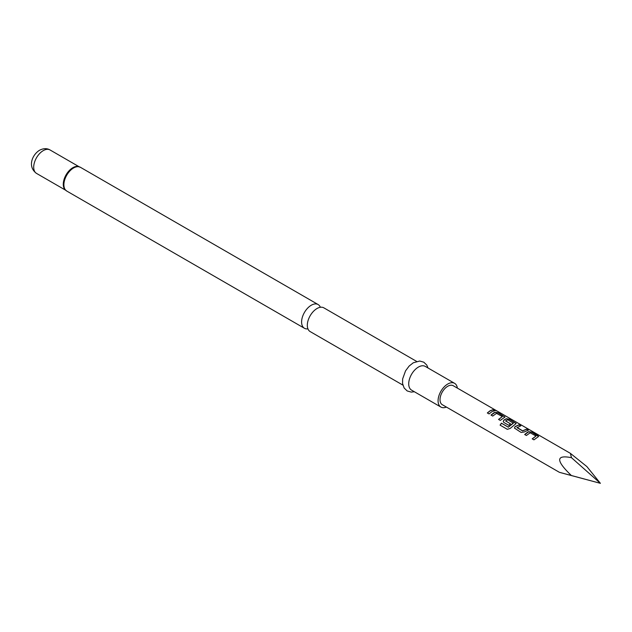<?xml version="1.0" encoding="UTF-8"?>
<svg xmlns="http://www.w3.org/2000/svg" width="632" height="632" viewBox="0 0 632 632"><rect width="100%" height="100%" fill="white"/><g stroke="black" fill="none" stroke-linecap="round" stroke-linejoin="round"><path stroke-width="0.95" d="M494.619 410.318C493.861 409.583 494.429 409.733 496.31 410.776L494.674 410.168C493.924 409.425 494.501 409.583 496.397 410.626L496.894 410.958M402.892 385.117L310.154 331.579A13.699 7.908 -60 0 1 307.318 325.306A13.699 7.908 -60 0 1 309.064 317.896A13.699 7.908 -60 0 1 311.458 313.748A13.699 7.908 -60 0 1 317.003 308.527A13.699 7.908 -60 0 1 323.853 307.847L416.591 361.385M524.718 434.595L528.66 431.838L531.868 432.343L538.59 436.546M532.255 438.948L535.983 436.025L530.169 432.786L526.401 435.495L524.678 434.492L527.475 432.28L528.684 431.688L531.907 432.193L537.951 435.677L538.622 436.467L533.937 439.84L532.215 438.845L535.983 436.025M514.464 428.141L515.08 426.719L519.038 424.933L520.76 425.936M517.016 427.422L522.601 430.795L526.614 429.136L528.344 430.131L524.331 431.94L521.108 432.438L514.448 428.093L515.064 426.592L519.077 424.783L520.808 425.786L517.039 427.698L522.617 430.921L526.574 429.286L528.297 430.281M503.246 421.663L503.862 420.241L506.224 418.882L509.424 419.387L516.154 423.59M500.157 425.194L501.484 423.25L508.31 427.192L513.342 423.219L507.78 419.735L505.616 420.983L510.522 423.819L508.799 425.328L503.854 422.468L503.222 421.615L503.846 420.114L506.24 418.739L509.471 419.237L516.186 423.511L510.182 428.417L507.322 429.326L500.078 425.139L501.421 423.171L508.254 427.113L513.358 422.958M505.608 420.833L510.538 423.946M491.064 415.169L495.006 412.404L498.206 412.909L504.936 417.112M498.601 419.514L502.329 416.591L496.515 413.352L492.747 416.061L491.017 415.066L493.813 412.846L495.022 412.262L498.253 412.759L504.968 417.041L500.283 420.414L498.561 419.419L502.329 416.591M487.383 413.044L490.132 410.855L492.913 409.86L494.643 410.855M457.355 388.088A13.699 7.908 120 0 0 454.613 383.34L425.257 366.394A13.699 7.908 120 0 0 418.408 367.074A13.699 7.908 120 0 0 409.457 379.145A13.699 7.908 120 0 0 411.558 390.126L440.915 407.071A13.699 7.908 120 0 0 446.389 407.071M454.613 383.34A13.699 7.908 120 0 0 447.764 384.019A13.699 7.908 120 0 0 438.813 396.09A13.699 7.908 120 0 0 440.915 407.071M320.369 307.286A13.699 7.908 120 0 0 318.133 304.545A13.699 7.908 120 0 0 311.284 305.224A13.699 7.908 120 0 0 301.598 322.004A13.699 7.908 120 0 0 304.434 328.277A13.699 7.908 120 0 0 307.918 328.845M571.478 475.58C555.804 471.361 555.765 471.338 571.36 475.509C555.765 471.338 555.804 471.361 571.478 475.58L600.4 483.33L571.36 475.509C555.765 460.546 555.804 454.598 571.478 457.687L600.4 483.33L586.859 466.566L570.372 453.342L453.239 385.718A10.957 6.328 120 0 0 447.764 386.255A10.957 6.328 120 0 0 440.599 395.916A10.957 6.328 120 0 0 442.282 404.693L559.415 472.325M491.862 411.716L489.065 413.936L487.335 412.941L490.132 410.721L492.96 409.702L494.682 410.705L491.862 411.716M570.372 453.342L571.478 457.687M494.674 410.168L494.224 409.702M79.403 166.872A13.62 7.861 120 0 0 78.249 166.579A13.62 7.861 120 0 0 73.209 167.843A13.62 7.861 120 0 0 64.812 178.382A13.62 7.861 120 0 0 65.009 189.513A13.62 7.861 120 0 0 65.839 190.366M78.249 166.579L80.43 167.306A13.699 7.908 120 0 0 73.581 167.986A13.699 7.908 120 0 0 64.63 180.057A13.699 7.908 120 0 0 66.731 191.038L304.434 328.277M78.921 166.706A13.533 7.813 120 0 0 72.846 167.701A13.533 7.813 120 0 0 64.195 179.022A13.533 7.813 120 0 0 65.451 190.035M36.506 173.397C27.144 166.564 32.374 154.603 39.532 150.258C43.442 148.251 46.942 148.149 50.039 149.958A13.533 7.813 120 0 0 43.268 150.621A13.533 7.813 120 0 0 34.428 162.55A13.533 7.813 120 0 0 36.506 173.397L65.625 190.208M414.355 391.737L411.258 392.101L407.174 390.947L404.132 387.993L402.568 383.521L402.631 378.963L405.539 370.865L409.141 366.054L413.265 362.784L419.743 361.03L423.811 362.199L426.766 365.059L428.054 368.014M65.009 189.513L66.731 191.038M80.43 167.306L318.133 304.545M50.039 149.958L79.158 166.769"/></g></svg>
